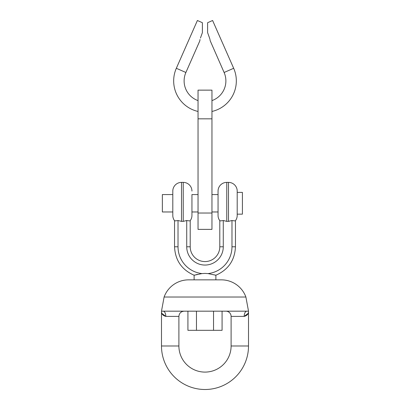 <?xml version="1.0" encoding="UTF-8"?>
<svg xmlns="http://www.w3.org/2000/svg" width="410" height="410" viewBox="0 0 410 410"><rect width="100%" height="100%" fill="white"/><g stroke="black" fill="none" stroke-linecap="round" stroke-linejoin="round"><path stroke-width="0.61" d="M211.96 90.138L211.96 229.374L198.04 229.374L198.04 90.138L211.96 90.138M199.87 40.411L199.916 40.062M200.018 39.503L199.839 40.682M209.981 39.503L209.551 38.027C210.448 41.723 210.448 41.723 209.551 38.027L207.609 32.636L207.609 22.704L212.605 20.5L233.669 68.28L224.111 72.488L210.161 40.672M200.449 38.027L202.391 32.636L202.391 22.704L197.394 20.5L176.331 68.28A31.329 31.329 0 0 0 198.04 111.458A31.329 31.329 0 0 1 176.331 68.28L185.889 72.488A20.884 20.884 0 0 0 198.04 100.604M211.96 111.458A31.329 31.329 0 0 0 233.669 68.28A31.329 31.329 0 0 1 211.96 111.458M211.96 100.604A20.884 20.884 0 0 0 224.111 72.488M185.889 72.488L199.819 40.882M210.13 40.411L210.079 40.042M228.498 221.359L228.498 182.383A8.702 8.702 0 0 1 237.2 191.086L237.2 215.455A8.702 8.702 0 0 1 235.458 220.672C235.427 220.959 234.269 220.903 231.978 220.513L228.498 221.359L226.756 221.359L226.756 182.383A8.702 8.702 0 0 0 218.053 191.086L218.053 215.455A8.702 8.702 0 0 0 219.796 220.672L219.796 246.779A14.796 14.796 0 0 1 205 261.575A14.796 14.796 0 0 1 190.204 246.779L186.724 246.779L186.724 220.513L183.244 221.359L181.502 221.359L178.022 220.513C175.736 220.903 174.578 220.959 174.542 220.672A8.702 8.702 0 0 1 172.8 215.455L172.8 191.086A8.702 8.702 0 0 1 181.502 182.383L181.502 221.359M219.796 246.779L223.276 246.779A18.276 18.276 0 0 1 205 265.055A18.276 18.276 0 0 1 186.724 246.779M225.884 311.18A5.222 5.222 0 0 1 231.107 316.402L231.107 345.989A26.107 26.107 0 0 1 205 372.095A26.107 26.107 0 0 1 178.893 345.989L161.489 345.989A43.511 43.511 0 0 0 205 389.5A43.511 43.511 0 0 0 248.511 345.989L248.511 311.18L161.489 311.18L164.102 297.03A26.107 26.107 0 0 1 188.636 279.851L221.364 279.851A26.107 26.107 0 0 1 245.897 297.03L164.102 297.03M172.8 194.565L162.36 194.565L162.36 211.97L172.8 211.97M198.04 194.565L191.947 194.565L191.947 215.455L191.947 211.97L198.04 211.97M211.96 211.97L218.053 211.97M211.96 194.565L218.053 194.565M237.2 192.392L242.418 192.392L242.418 214.148L237.2 214.148M226.756 221.359L223.276 220.513C220.99 220.903 219.832 220.959 219.796 220.672M191.947 191.086A8.702 8.702 0 0 0 183.244 182.383L181.502 182.383M191.947 215.455A8.702 8.702 0 0 1 190.204 220.672C190.173 220.959 189.015 220.903 186.724 220.513M194.12 279.851L194.12 275.233L201.956 273.588L205 273.424L208.044 273.588L215.88 275.233L215.88 279.851M245.897 297.03L248.511 311.18C248.629 313.829 247.189 315.572 244.186 316.402A5.222 2.629 90 0 1 246.815 311.18M178.893 345.989L178.893 316.402L165.814 316.402C162.811 315.572 161.371 313.829 161.489 311.18L161.489 345.989M201.956 273.588A26.978 26.978 0 0 1 178.022 246.779L174.542 246.779L174.542 220.672M174.768 220.739L175.434 220.846M220.021 220.739L220.688 220.846M208.044 273.588A26.978 26.978 0 0 0 231.978 246.779L231.978 220.513M223.276 246.779L223.276 220.513M178.022 246.779L178.022 220.513M231.107 316.402L244.186 316.402L248.07 313.424M161.955 313.481L165.814 316.402A5.222 2.629 -90 0 0 163.185 311.18M222.082 311.18L222.082 330.322L187.918 330.322L187.918 311.18M196.457 330.322L196.457 311.18M213.543 330.322L213.543 311.18M197.384 274.377L196.359 274.628M195.283 274.905L194.658 275.079M215.281 275.064L214.691 274.9M211.96 118.828L198.04 118.828M211.96 213.026L198.04 213.026M231.107 345.989L248.511 345.989M183.244 221.359L183.244 182.383M231.978 246.779L235.458 246.779L235.458 220.672M190.204 246.779L190.204 220.672M178.893 316.402C179.201 313.23 180.943 311.487 184.116 311.18M215.88 275.233C228.273 269.79 234.802 260.304 235.458 246.779M194.12 275.233C181.727 269.79 175.198 260.304 174.542 246.779M226.756 182.383L228.498 182.383"/></g></svg>

